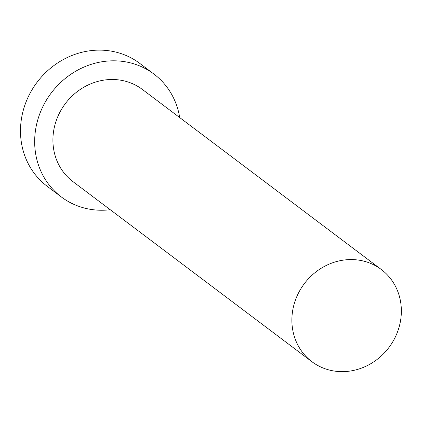 <?xml version="1.0" encoding="UTF-8"?>
<svg xmlns="http://www.w3.org/2000/svg" width="422" height="422" viewBox="0 0 422 422"><rect width="100%" height="100%" fill="white"/><g stroke="black" fill="none" stroke-linecap="round" stroke-linejoin="round"><path stroke-width="0.63" d="M395.493 336.677A57.698 52.993 127 0 0 381.34 269.526A57.698 52.993 127 0 0 297.742 294.535A57.698 52.993 127 0 0 311.89 361.68A57.698 52.993 127 0 0 395.493 336.677M381.34 269.526L142.378 89.448A57.698 52.993 127 0 0 58.779 114.452A57.698 52.993 127 0 0 72.932 181.602L311.89 361.68M179.703 117.574A76.931 70.653 127 0 0 153.951 74.087A76.931 70.653 127 0 0 42.485 107.431A76.931 70.653 127 0 0 61.354 196.963A76.931 70.653 127 0 0 110.253 209.729M153.951 74.087L139.777 63.405A76.931 70.653 127 0 0 28.311 96.743A76.931 70.653 127 0 0 47.18 186.281L61.354 196.963"/></g></svg>
